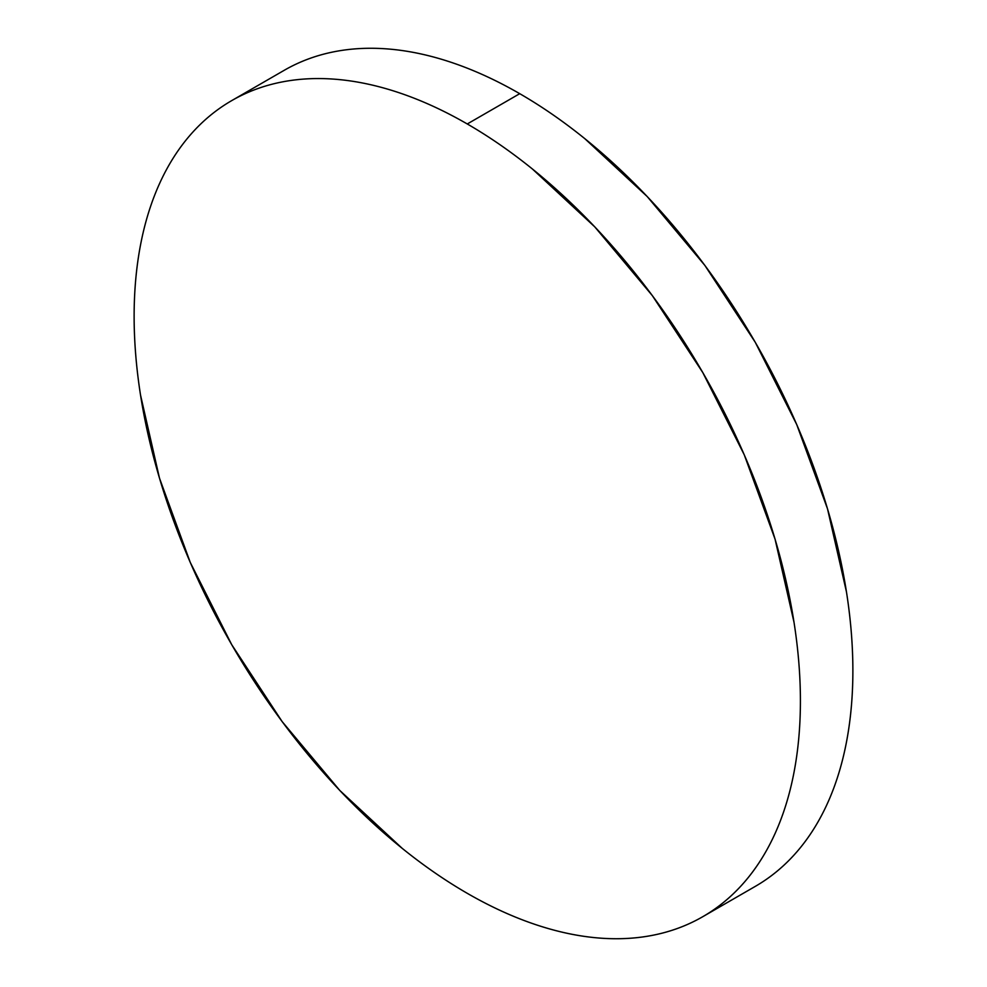 <?xml version="1.0" encoding="UTF-8"?>
<svg xmlns="http://www.w3.org/2000/svg" width="987" height="987" viewBox="0 0 987 987"><rect width="100%" height="100%" fill="white"/><g stroke="black" fill="none" stroke-linecap="round" stroke-linejoin="round"><path stroke-width="1.48" d="M284.17 70.336C299.629 61.404 316.457 55.173 334.642 51.645C352.84 48.116 372.037 47.351 392.246 49.35C412.455 51.349 433.281 56.086 454.736 63.538C476.19 71.002 497.855 81.045 519.73 93.679C541.604 106.3 563.269 121.278 584.723 138.587L647.225 196.561L704.817 265.355L755.302 342.353L796.731 424.558L827.513 508.836L846.476 591.953C850.745 619.182 852.879 645.436 852.879 670.691C852.879 695.958 850.745 719.733 846.476 742.051C842.207 764.357 835.89 784.764 827.513 803.27C819.148 821.764 808.884 838.012 796.731 852.003C784.579 865.981 770.773 877.443 755.302 886.375A471.132 272.017 -120 0 0 827.513 508.848A471.132 272.017 -120 0 0 519.73 93.679L467.27 123.967A471.132 272.017 60 0 1 775.054 539.136A471.132 272.017 60 0 1 702.83 916.664A471.132 272.017 60 0 1 467.27 893.321A471.132 272.017 60 0 1 159.487 478.152A471.132 272.017 60 0 1 231.698 100.625A471.132 272.017 60 0 1 467.27 123.967L519.73 93.679A471.132 272.017 -120 0 0 284.17 70.336L231.698 100.625C247.169 91.705 263.998 85.462 282.183 81.933C300.369 78.405 319.566 77.64 339.775 79.639C359.984 81.637 380.822 86.375 402.277 93.827C423.731 101.291 445.396 111.334 467.27 123.967C489.145 136.588 510.81 151.566 532.264 168.876L594.754 226.85L652.358 295.656L702.83 372.642L744.272 454.847L775.054 539.136L794.004 622.242C798.273 649.471 800.408 675.725 800.408 700.98C800.408 726.247 798.273 750.021 794.004 772.34C789.748 794.646 783.419 815.052 775.054 833.559C766.677 852.052 756.424 868.301 744.272 882.292C732.12 896.27 718.302 907.732 702.83 916.664C687.371 925.596 670.543 931.827 652.358 935.355C634.16 938.884 614.963 939.649 594.754 937.65C574.545 935.651 553.719 930.914 532.264 923.462C510.81 915.998 489.145 905.955 467.27 893.321C445.396 880.7 423.731 865.722 402.277 848.413L339.775 790.439L282.183 721.645L231.698 644.647L190.269 562.442L159.487 478.164L140.524 395.047C136.255 367.818 134.121 341.564 134.121 316.309C134.121 291.042 136.255 267.267 140.524 244.949C144.793 222.643 151.11 202.236 159.487 183.73C167.852 165.236 178.116 148.988 190.269 134.997C202.421 121.019 216.227 109.557 231.698 100.625M755.302 886.375L702.83 916.664"/></g></svg>
